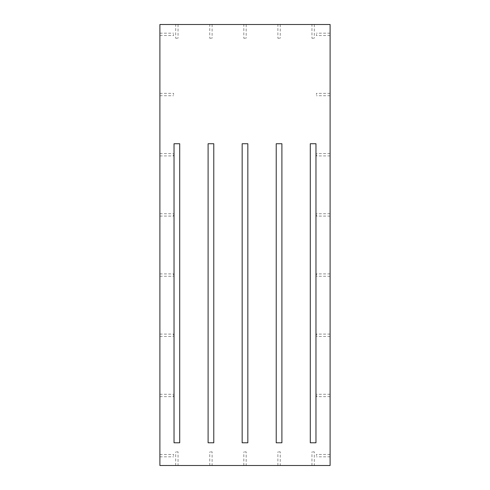 <?xml version="1.0" encoding="UTF-8"?>
<svg xmlns="http://www.w3.org/2000/svg" width="490" height="490" viewBox="0 0 490 490"><rect width="100%" height="100%" fill="white"/><g stroke="black" fill="none" stroke-linecap="round" stroke-linejoin="round"><path stroke-width="0.37" stroke-dasharray="2.45 1.84" d="M310.293 442.788L310.293 143.729L315.97 143.729L315.97 442.788L310.293 442.788M174.03 442.788L174.03 143.729L179.708 143.729L179.708 442.788L174.03 442.788M276.225 442.788L276.225 143.729L281.903 143.729L281.903 442.788L276.225 442.788M208.097 442.788L208.097 143.729L213.775 143.729L213.775 442.788L208.097 442.788M242.164 143.729L247.836 143.729L247.836 442.788L242.164 442.788L242.164 143.729M243.824 24.5L246.176 24.5L243.824 24.5L243.824 38.238L246.176 38.238L243.824 38.238M277.885 24.5L280.243 24.5L277.885 24.5L277.885 38.238L280.243 38.238L277.885 38.238M209.757 24.5L212.115 24.5L209.757 24.5L209.757 38.238L212.115 38.238L209.757 38.238M175.69 24.5L178.048 24.5L175.69 24.5L175.69 38.238L178.048 38.238L175.69 38.238M311.952 24.5L314.31 24.5L311.952 24.5L311.952 38.238L314.31 38.238L311.952 38.238M246.176 465.5L243.824 465.5L246.176 465.5L246.176 451.872L243.824 451.872L246.176 451.872M280.243 465.5L277.885 465.5L280.243 465.5L280.243 451.872L277.885 451.872L280.243 451.872M212.115 465.5L209.757 465.5L212.115 465.5L212.115 451.872L209.757 451.872L212.115 451.872M178.048 465.5L175.69 465.5L178.048 465.5L178.048 451.872L175.69 451.872L178.048 451.872M314.31 465.5L311.952 465.5L314.31 465.5L314.31 451.872L311.952 451.872L314.31 451.872M173.576 395.454L173.576 396.637L173.576 395.454M159.893 395.454L159.893 396.637L159.893 395.454M173.576 214.908L173.576 216.09L173.576 214.908M159.893 214.908L159.893 216.09L159.893 214.908M173.576 94.546L173.576 93.363L173.576 94.546M159.893 94.546L159.893 93.363L159.893 94.546M173.576 154.724L173.576 155.906L173.576 154.724M159.893 154.724L159.893 155.906L159.893 154.724M173.576 275.092L173.576 273.91L173.576 275.092M159.893 275.092L159.893 273.91L159.893 275.092M173.576 455.639L173.576 454.457L173.576 455.639M159.893 455.639L159.893 454.457L159.893 455.639M173.576 335.276L173.576 334.094L173.576 335.276M159.893 335.276L159.893 334.094L159.893 335.276M173.576 34.361L173.576 35.543L173.576 34.361M159.893 34.361L159.893 35.543L159.893 34.361M316.424 34.361L316.424 35.543L316.424 34.361M330.107 34.361L330.107 35.543L330.107 34.361M316.424 335.276L316.424 334.094L316.424 335.276M330.107 335.276L330.107 334.094L330.107 335.276M316.424 455.639L316.424 454.457L316.424 455.639M330.107 455.639L330.107 454.457L330.107 455.639M316.424 275.092L316.424 273.91L316.424 275.092M330.107 275.092L330.107 273.91L330.107 275.092M316.424 214.908L316.424 216.09L316.424 214.908M330.107 214.908L330.107 216.09L330.107 214.908M316.424 154.724L316.424 155.906L316.424 154.724M330.107 154.724L330.107 155.906L330.107 154.724M316.424 395.454L316.424 396.637L316.424 395.454M330.107 395.454L330.107 396.637L330.107 395.454M316.424 94.546L316.424 93.363L316.424 94.546M330.107 94.546L330.107 93.363L330.107 94.546M330.107 465.5L159.893 465.5L159.893 24.5L330.107 24.5L330.107 465.5M246.176 24.5L246.176 38.238M280.243 24.5L280.243 38.238M212.115 24.5L212.115 38.238M178.048 24.5L178.048 38.238M314.31 24.5L314.31 38.238M243.824 465.5L243.824 451.872M277.885 465.5L277.885 451.872M209.757 465.5L209.757 451.872M175.69 465.5L175.69 451.872M311.952 465.5L311.952 451.872M159.893 396.637L173.576 396.637M159.893 394.279L173.576 394.279M159.893 216.09L173.576 216.09M159.893 213.732L173.576 213.732M159.893 95.722L173.576 95.722M159.893 93.363L173.576 93.363M159.893 155.906L173.576 155.906M159.893 153.548L173.576 153.548M159.893 276.268L173.576 276.268M159.893 273.91L173.576 273.91M159.893 456.815L173.576 456.815M159.893 454.457L173.576 454.457M159.893 336.452L173.576 336.452M159.893 334.094L173.576 334.094M159.893 35.543L173.576 35.543M159.893 33.185L173.576 33.185M330.107 33.185L316.424 33.185M330.107 35.543L316.424 35.543M330.107 334.094L316.424 334.094M330.107 336.452L316.424 336.452M330.107 454.457L316.424 454.457M330.107 456.815L316.424 456.815M330.107 273.91L316.424 273.91M330.107 276.268L316.424 276.268M330.107 213.732L316.424 213.732M330.107 216.09L316.424 216.09M330.107 153.548L316.424 153.548M330.107 155.906L316.424 155.906M330.107 394.279L316.424 394.279M330.107 396.637L316.424 396.637M330.107 93.363L316.424 93.363M330.107 95.722L316.424 95.722"/><path stroke-width="0.73" d="M310.293 442.788L310.293 143.729L315.97 143.729L315.97 442.788L310.293 442.788M174.03 442.788L174.03 143.729L179.708 143.729L179.708 442.788L174.03 442.788M276.225 442.788L276.225 143.729L281.903 143.729L281.903 442.788L276.225 442.788M208.097 442.788L208.097 143.729L213.775 143.729L213.775 442.788L208.097 442.788M242.164 143.729L247.836 143.729L247.836 442.788L242.164 442.788L242.164 143.729M330.107 465.5L159.893 465.5L159.893 24.5L330.107 24.5L330.107 465.5"/></g></svg>
